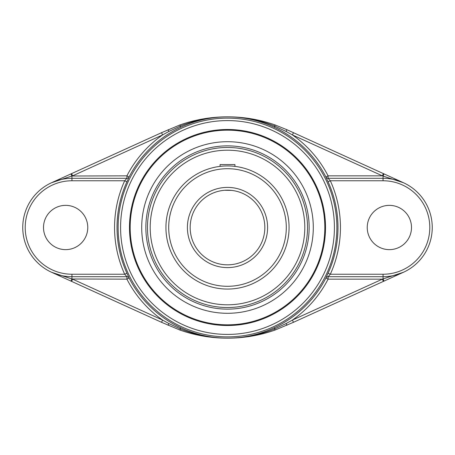 <?xml version="1.0" encoding="UTF-8"?>
<svg xmlns="http://www.w3.org/2000/svg" width="455" height="455" viewBox="0 0 455 455"><rect width="100%" height="100%" fill="white"/><g stroke="black" fill="none" stroke-linecap="round" stroke-linejoin="round"><path stroke-width="0.68" d="M130.175 227.5A97.325 97.325 0 0 1 227.5 130.175A97.325 97.325 0 0 1 324.825 227.5A97.325 97.325 0 0 1 227.5 324.825A97.325 97.325 0 0 1 130.175 227.5M325.518 227.5A98.018 98.018 0 0 0 178.491 142.614A98.018 98.018 0 0 0 178.491 312.386A98.018 98.018 0 0 0 325.518 227.5M227.5 313.296A85.796 85.796 0 0 0 301.801 184.599A85.796 85.796 0 0 0 153.198 184.599A85.796 85.796 0 0 0 227.5 313.296M293.452 132.689L292.434 134.93L382.371 175.846L383.389 173.605L286.872 129.698L275.093 124.954C259.805 119.597 244.056 116.884 227.847 116.827C244.136 116.924 259.782 120.035 274.803 126.154L286.144 131.467L292.434 134.93A113.073 113.073 0 0 1 328.089 175.846L325.899 176.967L328.078 181.784A110.48 110.48 0 0 1 328.078 273.216L325.899 278.033A110.616 110.616 0 0 1 274.285 327.736C259.43 334.624 243.835 338.105 227.5 338.173C211.165 338.105 195.57 334.624 180.715 327.736A110.616 110.616 0 0 1 129.101 278.033L126.922 273.216L124.681 274.234L126.928 276.697L71.947 276.697L126.928 276.697L126.911 279.154A113.073 113.073 0 0 0 162.566 320.07L161.548 322.311L179.907 330.046C195.195 335.403 210.944 338.116 227.153 338.173L227.847 338.173L227.153 338.173C210.864 338.076 195.212 334.965 180.197 328.846L168.856 323.533L162.566 320.07L72.629 279.154L71.611 281.395L161.548 322.311M325.899 278.033L328.089 279.154L328.089 276.697A2.457 2.457 -90 0 0 325.899 278.033A2.457 2.457 -90 0 1 328.072 276.697L383.053 276.697L328.089 276.697L330.319 274.234A112.942 112.942 0 0 0 330.319 180.766L328.072 178.303L328.089 175.846L382.371 175.846L403.426 182.722L383.389 173.605M227.153 116.827L227.147 116.827C210.944 116.884 195.195 119.597 179.907 124.954L161.548 132.689L162.566 134.93L168.856 131.467L180.197 126.154C195.212 120.035 210.864 116.924 227.147 116.827M161.548 132.689L71.611 173.605L72.629 175.846L162.566 134.93A113.073 113.073 0 0 0 126.911 175.846L71.947 176L71.947 178.303L126.911 178.303L124.681 180.766A112.942 112.942 0 0 0 124.681 274.234L71.947 274.234L71.947 279L51.574 272.278L71.611 281.395M71.611 173.605L51.574 182.722L71.947 176L70.929 173.918M325.899 176.967L325.882 176.967A2.457 2.457 90 0 0 328.072 178.303L383.053 178.303L328.072 178.303A2.457 2.457 90 0 1 325.899 176.967A110.616 110.616 0 0 0 274.285 127.263C259.435 120.382 243.84 116.901 227.5 116.827C211.165 116.895 195.57 120.376 180.715 127.263L179.907 124.954L185.6 123.083M126.922 273.216A110.48 110.48 0 0 1 126.922 181.784L129.101 176.967A2.457 2.457 -90 0 1 126.928 178.303L71.947 178.303A49.197 49.197 0 0 0 22.75 227.5A49.197 49.197 0 0 0 71.947 276.697M129.101 278.033L129.118 278.033A2.457 2.457 90 0 0 126.928 276.697A2.457 2.457 90 0 1 129.101 278.033L126.911 279.154L71.947 279L70.929 281.082M383.389 281.395L403.426 272.278L382.371 279.154L328.089 279.154A113.073 113.073 0 0 1 292.434 320.07L293.452 322.311L383.389 281.395L382.371 279.154L292.434 320.07L286.144 323.533L274.803 328.846C259.782 334.965 244.136 338.076 227.853 338.173L227.147 338.173M227.853 338.173L227.847 338.173C244.056 338.116 259.805 335.403 275.093 330.046L293.452 322.311M179.907 330.046L180.715 327.736M274.285 327.736L275.093 330.046M126.922 181.784L124.681 180.766L71.947 180.766L71.947 178.303M384.071 173.918L383.053 176L383.053 178.303A49.197 49.197 0 0 1 432.25 227.5A49.197 49.197 0 0 1 383.053 276.697L383.053 274.234L330.319 274.234L328.078 273.216M383.053 178.303L383.053 180.766L330.319 180.766L328.078 181.784M275.093 124.954L274.285 127.263M87.769 227.5A22.136 22.136 0 0 1 65.639 249.636A22.136 22.136 0 0 1 43.504 227.5A22.136 22.136 0 0 1 65.639 205.364A22.136 22.136 0 0 1 87.769 227.5M227.5 145.856A81.644 81.644 0 0 0 145.856 227.5A81.644 81.644 0 0 0 227.5 309.144A81.644 81.644 0 0 0 309.144 227.5A81.644 81.644 0 0 0 227.5 145.856M367.23 227.5A22.136 22.136 0 0 1 389.361 205.364A22.136 22.136 0 0 1 411.496 227.5A22.136 22.136 0 0 1 389.361 249.636A22.136 22.136 0 0 1 367.23 227.5M234.917 166.382L234.917 164.562L220.083 164.562L220.083 166.382M227.5 150.195A77.304 77.304 0 0 0 150.195 227.5A77.304 77.304 0 0 0 227.5 304.804A77.304 77.304 0 0 0 304.804 227.5A77.304 77.304 0 0 0 227.5 150.195M227.5 190.162L231.635 190.395L224.662 190.275M231.652 190.395L232.727 190.531L231.652 190.395M232.75 190.537L233.642 190.673L232.75 190.537M223.348 190.395L222.273 190.531L223.348 190.395M222.25 190.537L221.357 190.673L222.25 190.537M264.838 227.5A37.338 37.338 0 0 1 208.834 259.833A37.338 37.338 0 0 1 208.834 195.167A37.338 37.338 0 0 1 264.838 227.5A37.338 37.338 0 0 1 208.834 259.833A37.338 37.338 0 0 1 208.834 195.167A37.338 37.338 0 0 1 264.838 227.5M289.05 226.072L289.067 227.5A61.567 61.567 0 0 0 227.5 165.933A61.567 61.567 0 0 0 165.933 227.5A61.567 61.567 0 0 0 227.5 289.067A61.567 61.567 0 0 0 289.067 227.5A61.567 61.567 0 0 0 227.5 165.933A61.567 61.567 0 0 0 165.933 227.5A61.567 61.567 0 0 0 227.5 289.067A61.567 61.567 0 0 0 289.067 227.5L289.05 228.928M288.618 234.917L288.737 233.813M227.5 120.586A106.914 106.914 0 0 1 320.092 280.957A106.914 106.914 0 0 1 134.907 280.957A106.914 106.914 0 0 1 227.5 120.586M286.872 129.698L286.144 131.467M168.128 129.698L168.856 131.467M129.101 176.967L126.911 175.846L126.911 178.303A2.457 2.457 -90 0 0 129.101 176.967A110.616 110.616 0 0 1 180.715 127.263M227.5 118.124A109.376 109.376 0 0 0 118.124 227.5A109.376 109.376 0 0 0 227.5 336.876A109.376 109.376 0 0 0 336.876 227.5A109.376 109.376 0 0 0 227.5 118.124M384.071 281.082L383.053 279L383.053 276.697M286.144 323.533L286.872 325.302M168.856 323.533L168.128 325.302M71.947 274.234A46.734 46.734 0 0 1 25.207 227.5A46.734 46.734 0 0 1 71.947 180.766M383.053 180.766A46.734 46.734 0 0 1 429.793 227.5A46.734 46.734 0 0 1 383.053 274.234M267.603 227.5A40.103 40.103 0 0 0 207.446 192.772A40.103 40.103 0 0 0 207.446 262.228A40.103 40.103 0 0 0 267.603 227.5M286.297 227.5A58.797 58.797 0 0 1 227.5 286.297A58.797 58.797 0 0 1 168.703 227.5A58.797 58.797 0 0 1 227.5 168.703A58.797 58.797 0 0 1 286.297 227.5M147.471 227.5A80.029 80.029 0 0 1 227.5 147.471A80.029 80.029 0 0 1 307.529 227.5A80.029 80.029 0 0 1 227.5 307.529A80.029 80.029 0 0 1 147.471 227.5"/></g></svg>
